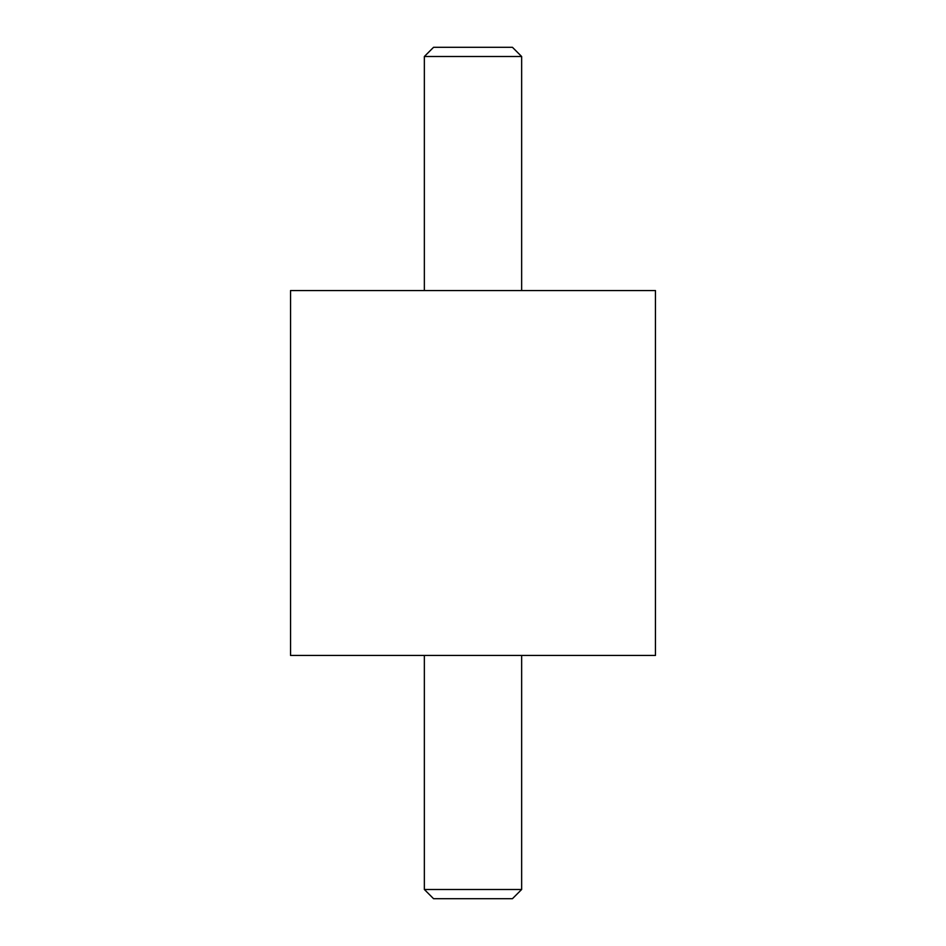 <?xml version="1.0" encoding="UTF-8"?>
<svg xmlns="http://www.w3.org/2000/svg" width="946" height="946" viewBox="0 0 946 946"><rect width="100%" height="100%" fill="white"/><g stroke="black" fill="none" stroke-linecap="round" stroke-linejoin="round"><path stroke-width="1.42" d="M290.552 290.552L655.448 290.552L655.448 655.448L290.552 655.448L290.552 290.552M424.352 56.512L433.564 47.3L512.436 47.3L521.648 56.512L424.352 56.512L424.352 290.552M424.352 889.488L521.648 889.488L512.436 898.7L433.564 898.7L424.352 889.488L424.352 655.448M521.648 290.552L521.648 56.512M521.648 655.448L521.648 889.488"/></g></svg>
